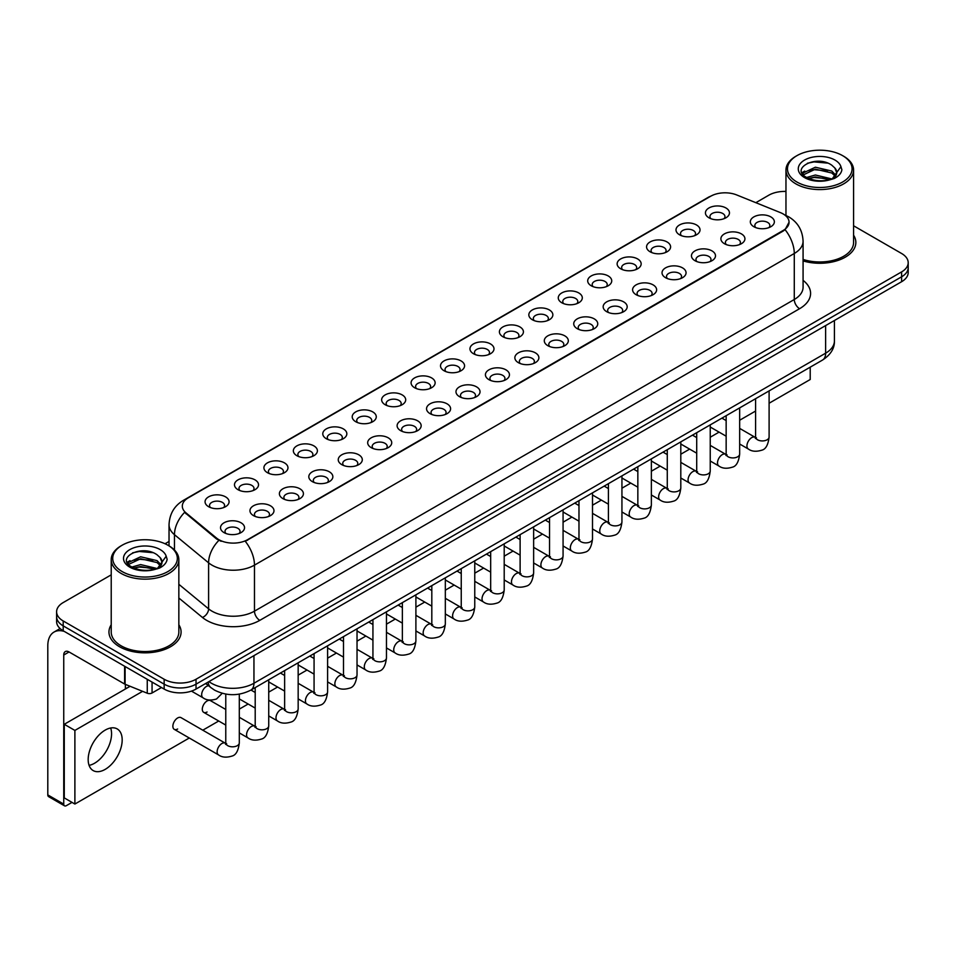 <?xml version="1.0" encoding="UTF-8"?>
<svg xmlns="http://www.w3.org/2000/svg" width="956" height="956" viewBox="0 0 956 956"><rect width="100%" height="100%" fill="white"/><g stroke="black" fill="none" stroke-linecap="round" stroke-linejoin="round"><path stroke-width="1.43" d="M679.513 234.782L679.513 234.782A12.022 6.943 180 0 1 679.513 224.971A12.022 6.943 180 0 1 696.518 224.971A12.022 6.943 180 0 1 696.518 234.782A12.022 6.943 180 0 1 679.513 234.782M694.546 235.702A7.517 4.338 0 0 0 695.526 233.551A7.517 4.338 0 0 0 693.327 230.492A7.517 4.338 0 0 0 685.141 229.548A7.517 4.338 0 0 0 680.505 233.551A7.517 4.338 0 0 0 681.485 235.702M650.08 251.775L650.08 251.775A12.022 6.943 180 0 1 650.08 241.964A12.022 6.943 180 0 1 667.085 241.964A12.022 6.943 180 0 1 667.085 251.775A12.022 6.943 180 0 1 650.08 251.775M665.113 252.695A7.517 4.338 0 0 0 666.093 250.544A7.517 4.338 0 0 0 663.894 247.484A7.517 4.338 0 0 0 655.708 246.54A7.517 4.338 0 0 0 651.072 250.544A7.517 4.338 0 0 0 652.052 252.695M620.647 268.767L620.647 268.767A12.022 6.943 180 0 1 620.647 258.957A12.022 6.943 180 0 1 637.652 258.957A12.022 6.943 180 0 1 637.652 268.767A12.022 6.943 180 0 1 620.647 268.767M635.68 269.688A7.517 4.338 0 0 0 636.66 267.549A7.517 4.338 0 0 0 634.461 264.477A7.517 4.338 0 0 0 626.276 263.533A7.517 4.338 0 0 0 621.639 267.549A7.517 4.338 0 0 0 622.619 269.688M591.214 285.76L591.214 285.76A12.022 6.943 180 0 1 591.214 275.949A12.022 6.943 180 0 1 608.219 275.949A12.022 6.943 180 0 1 608.219 285.76A12.022 6.943 180 0 1 591.214 285.76M606.247 286.68A7.517 4.338 0 0 0 607.227 284.541A7.517 4.338 0 0 0 605.029 281.47A7.517 4.338 0 0 0 596.843 280.526A7.517 4.338 0 0 0 592.194 284.541A7.517 4.338 0 0 0 593.186 286.68M561.781 302.753L561.781 302.753A12.022 6.943 180 0 1 561.781 292.942A12.022 6.943 180 0 1 578.786 292.942A12.022 6.943 180 0 1 578.786 302.753A12.022 6.943 180 0 1 561.781 302.753M576.803 303.673A7.517 4.338 0 0 0 577.794 301.534A7.517 4.338 0 0 0 575.596 298.463A7.517 4.338 0 0 0 567.41 297.519A7.517 4.338 0 0 0 562.761 301.534A7.517 4.338 0 0 0 563.753 303.673M532.349 319.746L532.349 319.746A12.022 6.943 180 0 1 532.349 309.935A12.022 6.943 180 0 1 549.341 309.935A12.022 6.943 180 0 1 549.341 319.746A12.022 6.943 180 0 1 532.349 319.746M547.37 320.666A7.517 4.338 0 0 0 548.362 318.527A7.517 4.338 0 0 0 546.163 315.456A7.517 4.338 0 0 0 537.965 314.512A7.517 4.338 0 0 0 533.329 318.527A7.517 4.338 0 0 0 534.32 320.666M502.916 336.739L502.916 336.739A12.022 6.943 180 0 1 502.916 326.928A12.022 6.943 180 0 1 519.909 326.928A12.022 6.943 180 0 1 519.909 336.739A12.022 6.943 180 0 1 502.916 336.739M517.937 337.659A7.517 4.338 0 0 0 518.929 335.52A7.517 4.338 0 0 0 516.73 332.449A7.517 4.338 0 0 0 508.532 331.505A7.517 4.338 0 0 0 503.896 335.52A7.517 4.338 0 0 0 504.888 337.659M473.483 353.732A12.022 6.943 180 0 1 473.471 353.732A12.022 6.943 180 0 1 473.483 343.921A12.022 6.943 180 0 1 490.476 343.921A12.022 6.943 180 0 1 490.476 353.732A12.022 6.943 180 0 1 473.483 353.732M488.504 354.652A7.517 4.338 0 0 0 489.496 352.513A7.517 4.338 0 0 0 487.285 349.442A7.517 4.338 0 0 0 479.099 348.498A7.517 4.338 0 0 0 474.463 352.513A7.517 4.338 0 0 0 475.455 354.652M444.038 370.737L444.038 370.737A12.022 6.943 180 0 1 444.038 360.914A12.022 6.943 180 0 1 461.043 360.914A12.022 6.943 180 0 1 461.043 370.737A12.022 6.943 180 0 1 444.038 370.737M459.071 371.657A7.517 4.338 0 0 0 460.063 369.506A7.517 4.338 0 0 0 457.852 366.435A7.517 4.338 0 0 0 449.667 365.491A7.517 4.338 0 0 0 445.03 369.506A7.517 4.338 0 0 0 446.01 371.657M414.605 387.73L414.605 387.73A12.022 6.943 180 0 1 414.605 377.907A12.022 6.943 180 0 1 431.61 377.907A12.022 6.943 180 0 1 431.61 387.73A12.022 6.943 180 0 1 414.605 387.73M429.638 388.65A7.517 4.338 0 0 0 430.618 386.499A7.517 4.338 0 0 0 428.419 383.428A7.517 4.338 0 0 0 420.234 382.496A7.517 4.338 0 0 0 415.597 386.499A7.517 4.338 0 0 0 416.577 388.65M385.172 404.723L385.172 404.723A12.022 6.943 180 0 1 385.172 394.9A12.022 6.943 180 0 1 402.177 394.9A12.022 6.943 180 0 1 402.177 404.723A12.022 6.943 180 0 1 385.172 404.723M400.205 405.643A7.517 4.338 0 0 0 401.185 403.492A7.517 4.338 0 0 0 398.987 400.421A7.517 4.338 0 0 0 390.801 399.489A7.517 4.338 0 0 0 386.164 403.492A7.517 4.338 0 0 0 387.144 405.643M355.74 421.716L355.74 421.716A12.022 6.943 180 0 1 355.74 411.893A12.022 6.943 180 0 1 372.744 411.893A12.022 6.943 180 0 1 372.744 421.716A12.022 6.943 180 0 1 355.74 421.716M370.773 422.636A7.517 4.338 0 0 0 371.753 420.485A7.517 4.338 0 0 0 369.554 417.414A7.517 4.338 0 0 0 361.368 416.481A7.517 4.338 0 0 0 356.731 420.485A7.517 4.338 0 0 0 357.711 422.636M326.307 438.708L326.307 438.708A12.022 6.943 180 0 1 326.307 428.885A12.022 6.943 180 0 1 343.312 428.885A12.022 6.943 180 0 1 343.312 438.708A12.022 6.943 180 0 1 326.307 438.708M341.34 439.629A7.517 4.338 0 0 0 342.32 437.478A7.517 4.338 0 0 0 340.121 434.406A7.517 4.338 0 0 0 331.935 433.474A7.517 4.338 0 0 0 327.299 437.478A7.517 4.338 0 0 0 328.278 439.629M296.874 455.701L296.874 455.701A12.022 6.943 180 0 1 296.874 445.878A12.022 6.943 180 0 1 313.879 445.878A12.022 6.943 180 0 1 313.879 455.701A12.022 6.943 180 0 1 296.874 455.701M311.907 456.621A7.517 4.338 0 0 0 312.887 454.47A7.517 4.338 0 0 0 310.688 451.399A7.517 4.338 0 0 0 302.502 450.467A7.517 4.338 0 0 0 297.866 454.47A7.517 4.338 0 0 0 298.846 456.621M267.441 472.694L267.441 472.694A12.022 6.943 180 0 1 267.441 462.871A12.022 6.943 180 0 1 284.446 462.871A12.022 6.943 180 0 1 284.446 472.694A12.022 6.943 180 0 1 267.441 472.694M282.474 473.614A7.517 4.338 0 0 0 283.454 471.463A7.517 4.338 0 0 0 281.255 468.392A7.517 4.338 0 0 0 273.069 467.46A7.517 4.338 0 0 0 268.421 471.463A7.517 4.338 0 0 0 269.413 473.614M238.008 489.687L238.008 489.687A12.022 6.943 180 0 1 238.008 479.864A12.022 6.943 180 0 1 255.001 479.864A12.022 6.943 180 0 1 255.001 489.687A12.022 6.943 180 0 1 238.008 489.687M253.029 490.607A7.517 4.338 0 0 0 254.021 488.456A7.517 4.338 0 0 0 251.822 485.397A7.517 4.338 0 0 0 243.625 484.453A7.517 4.338 0 0 0 238.988 488.456A7.517 4.338 0 0 0 239.98 490.607M208.575 506.68L208.575 506.68A12.022 6.943 180 0 1 208.575 496.869A12.022 6.943 180 0 1 225.568 496.869A12.022 6.943 180 0 1 225.568 506.68A12.022 6.943 180 0 1 208.575 506.68M223.596 507.6A7.517 4.338 0 0 0 224.588 505.449A7.517 4.338 0 0 0 222.389 502.39A7.517 4.338 0 0 0 214.192 501.446A7.517 4.338 0 0 0 209.555 505.449A7.517 4.338 0 0 0 210.547 507.6M708.946 217.789L708.946 217.789A12.022 6.943 180 0 1 708.946 207.978A12.022 6.943 180 0 1 725.951 207.978A12.022 6.943 180 0 1 725.951 217.789A12.022 6.943 180 0 1 708.946 217.789M723.979 218.709A7.517 4.338 0 0 0 724.959 216.558A7.517 4.338 0 0 0 722.76 213.499A7.517 4.338 0 0 0 714.574 212.555A7.517 4.338 0 0 0 709.938 216.558A7.517 4.338 0 0 0 710.917 218.709M724.409 243.708L724.409 243.708A12.022 6.943 180 0 1 724.409 233.897A12.022 6.943 180 0 1 741.414 233.897A12.022 6.943 180 0 1 741.414 243.708A12.022 6.943 180 0 1 724.409 243.708M739.442 244.628A7.517 4.338 0 0 0 740.422 242.477A7.517 4.338 0 0 0 738.223 239.418A7.517 4.338 0 0 0 730.037 238.474A7.517 4.338 0 0 0 725.401 242.477A7.517 4.338 0 0 0 726.381 244.628M694.976 260.701L694.976 260.701A12.022 6.943 180 0 1 694.976 250.89A12.022 6.943 180 0 1 711.981 250.89A12.022 6.943 180 0 1 711.981 260.701A12.022 6.943 180 0 1 694.976 260.701M710.009 261.621A7.517 4.338 0 0 0 710.989 259.47A7.517 4.338 0 0 0 708.79 256.411A7.517 4.338 0 0 0 700.605 255.467A7.517 4.338 0 0 0 695.968 259.47A7.517 4.338 0 0 0 696.948 261.621M665.543 277.694L665.543 277.694A12.022 6.943 180 0 1 665.543 267.883A12.022 6.943 180 0 1 682.548 267.883A12.022 6.943 180 0 1 682.548 277.694A12.022 6.943 180 0 1 665.543 277.694M680.576 278.614A7.517 4.338 0 0 0 681.556 276.463A7.517 4.338 0 0 0 679.358 273.404A7.517 4.338 0 0 0 671.172 272.46A7.517 4.338 0 0 0 666.523 276.463A7.517 4.338 0 0 0 667.515 278.614M636.11 294.687L636.11 294.687A12.022 6.943 180 0 1 636.11 284.876A12.022 6.943 180 0 1 653.103 284.876A12.022 6.943 180 0 1 653.115 294.687A12.022 6.943 180 0 1 636.11 294.687M651.132 295.607A7.517 4.338 0 0 0 652.123 293.468A7.517 4.338 0 0 0 649.925 290.397A7.517 4.338 0 0 0 641.739 289.453A7.517 4.338 0 0 0 637.09 293.468A7.517 4.338 0 0 0 638.082 295.607M606.678 311.68L606.678 311.68A12.022 6.943 180 0 1 606.678 301.869A12.022 6.943 180 0 1 623.671 301.869A12.022 6.943 180 0 1 623.671 311.68A12.022 6.943 180 0 1 606.678 311.68M621.699 312.6A7.517 4.338 0 0 0 622.691 310.461A7.517 4.338 0 0 0 620.492 307.39A7.517 4.338 0 0 0 612.294 306.446A7.517 4.338 0 0 0 607.658 310.461A7.517 4.338 0 0 0 608.649 312.6M577.245 328.673L577.245 328.673A12.022 6.943 180 0 1 577.245 318.862A12.022 6.943 180 0 1 594.238 318.862A12.022 6.943 180 0 1 594.238 328.673A12.022 6.943 180 0 1 577.245 328.673M592.266 329.593A7.517 4.338 0 0 0 593.258 327.454A7.517 4.338 0 0 0 591.059 324.383A7.517 4.338 0 0 0 582.861 323.439A7.517 4.338 0 0 0 578.225 327.454A7.517 4.338 0 0 0 579.216 329.593M547.8 345.666L547.8 345.666A12.022 6.943 180 0 1 547.8 335.855A12.022 6.943 180 0 1 564.805 335.855A12.022 6.943 180 0 1 564.805 345.666A12.022 6.943 180 0 1 547.8 345.666M562.833 346.586A7.517 4.338 0 0 0 563.825 344.447A7.517 4.338 0 0 0 561.614 341.376A7.517 4.338 0 0 0 553.428 340.432A7.517 4.338 0 0 0 548.792 344.447A7.517 4.338 0 0 0 549.784 346.586M518.367 362.659L518.367 362.659A12.022 6.943 180 0 1 518.367 352.848A12.022 6.943 180 0 1 535.372 352.848A12.022 6.943 180 0 1 535.372 362.659A12.022 6.943 180 0 1 518.367 362.659M533.4 363.579A7.517 4.338 0 0 0 534.392 361.44A7.517 4.338 0 0 0 532.181 358.369A7.517 4.338 0 0 0 523.996 357.425A7.517 4.338 0 0 0 519.359 361.44A7.517 4.338 0 0 0 520.339 363.579M488.934 379.651L488.934 379.651A12.022 6.943 180 0 1 488.934 369.841A12.022 6.943 180 0 1 505.939 369.841A12.022 6.943 180 0 1 505.939 379.651A12.022 6.943 180 0 1 488.934 379.651M503.967 380.572A7.517 4.338 0 0 0 504.947 378.433A7.517 4.338 0 0 0 502.748 375.361A7.517 4.338 0 0 0 494.563 374.417A7.517 4.338 0 0 0 489.926 378.433A7.517 4.338 0 0 0 490.906 380.572M459.501 396.656L459.501 396.656A12.022 6.943 180 0 1 459.501 386.833A12.022 6.943 180 0 1 476.506 386.833A12.022 6.943 180 0 1 476.506 396.656A12.022 6.943 180 0 1 459.501 396.656M474.535 397.577A7.517 4.338 0 0 0 475.514 395.425A7.517 4.338 0 0 0 473.316 392.354A7.517 4.338 0 0 0 465.13 391.41A7.517 4.338 0 0 0 460.493 395.425A7.517 4.338 0 0 0 461.473 397.577M430.069 413.649L430.069 413.649A12.022 6.943 180 0 1 430.069 403.826A12.022 6.943 180 0 1 447.073 403.826A12.022 6.943 180 0 1 447.073 413.649A12.022 6.943 180 0 1 430.069 413.649M445.102 414.569A7.517 4.338 0 0 0 446.082 412.418A7.517 4.338 0 0 0 443.883 409.347A7.517 4.338 0 0 0 435.697 408.415A7.517 4.338 0 0 0 431.06 412.418A7.517 4.338 0 0 0 432.04 414.569M400.636 430.642L400.636 430.642A12.022 6.943 180 0 1 400.636 420.819A12.022 6.943 180 0 1 417.641 420.819A12.022 6.943 180 0 1 417.641 430.642A12.022 6.943 180 0 1 400.636 430.642M415.669 431.562A7.517 4.338 0 0 0 416.649 429.411A7.517 4.338 0 0 0 414.45 426.34A7.517 4.338 0 0 0 406.264 425.408A7.517 4.338 0 0 0 401.628 429.411A7.517 4.338 0 0 0 402.607 431.562M371.203 447.635L371.203 447.635A12.022 6.943 180 0 1 371.203 437.812A12.022 6.943 180 0 1 388.208 437.812A12.022 6.943 180 0 1 388.208 447.635A12.022 6.943 180 0 1 371.203 447.635M386.236 448.555A7.517 4.338 0 0 0 387.216 446.404A7.517 4.338 0 0 0 385.017 443.333A7.517 4.338 0 0 0 376.831 442.401A7.517 4.338 0 0 0 372.195 446.404A7.517 4.338 0 0 0 373.175 448.555M341.77 464.628L341.77 464.628A12.022 6.943 180 0 1 341.77 454.805A12.022 6.943 180 0 1 358.775 454.805A12.022 6.943 180 0 1 358.775 464.628A12.022 6.943 180 0 1 341.77 464.628M356.803 465.548A7.517 4.338 0 0 0 357.783 463.397A7.517 4.338 0 0 0 355.584 460.326A7.517 4.338 0 0 0 347.398 459.394A7.517 4.338 0 0 0 342.75 463.397A7.517 4.338 0 0 0 343.742 465.548M312.337 481.621L312.337 481.621A12.022 6.943 180 0 1 312.337 471.798A12.022 6.943 180 0 1 329.33 471.798A12.022 6.943 180 0 1 329.33 481.621A12.022 6.943 180 0 1 312.337 481.621M327.358 482.541A7.517 4.338 0 0 0 328.35 480.39A7.517 4.338 0 0 0 326.151 477.319A7.517 4.338 0 0 0 317.954 476.387A7.517 4.338 0 0 0 313.317 480.39A7.517 4.338 0 0 0 314.309 482.541M282.904 498.614L282.904 498.614A12.022 6.943 180 0 1 282.904 488.791A12.022 6.943 180 0 1 299.897 488.791A12.022 6.943 180 0 1 299.897 498.614A12.022 6.943 180 0 1 282.904 498.614M297.925 499.534A7.517 4.338 0 0 0 298.917 497.383A7.517 4.338 0 0 0 296.719 494.312A7.517 4.338 0 0 0 288.521 493.38A7.517 4.338 0 0 0 283.884 497.383A7.517 4.338 0 0 0 284.876 499.534M253.471 515.607L253.471 515.607A12.022 6.943 180 0 1 253.471 505.796A12.022 6.943 180 0 1 270.464 505.796A12.022 6.943 180 0 1 270.464 515.607A12.022 6.943 180 0 1 253.471 515.607M268.493 516.527A7.517 4.338 0 0 0 269.484 514.376A7.517 4.338 0 0 0 267.286 511.317A7.517 4.338 0 0 0 259.088 510.373A7.517 4.338 0 0 0 254.451 514.376A7.517 4.338 0 0 0 255.443 516.527M224.027 532.6L224.027 532.6A12.022 6.943 180 0 1 224.027 522.789A12.022 6.943 180 0 1 241.031 522.789A12.022 6.943 180 0 1 241.031 532.6A12.022 6.943 180 0 1 224.027 532.6M239.06 533.52A7.517 4.338 0 0 0 240.052 531.369A7.517 4.338 0 0 0 237.841 528.31A7.517 4.338 0 0 0 229.655 527.365A7.517 4.338 0 0 0 225.019 531.369A7.517 4.338 0 0 0 225.998 533.52M753.842 226.715L753.842 226.715A12.022 6.943 180 0 1 753.842 216.904A12.022 6.943 180 0 1 770.847 216.904A12.022 6.943 180 0 1 770.847 226.715A12.022 6.943 180 0 1 753.842 226.715M768.875 227.636A7.517 4.338 0 0 0 769.855 225.485A7.517 4.338 0 0 0 767.656 222.425A7.517 4.338 0 0 0 759.47 221.481A7.517 4.338 0 0 0 754.834 225.485A7.517 4.338 0 0 0 755.814 227.636M780.407 212.614A20.291 11.711 180 0 1 783.119 213.929A20.291 11.711 180 0 1 789.058 222.21A20.291 11.711 180 0 1 783.119 230.492L247.568 539.686A20.291 11.711 180 0 1 216.606 538.12L185.978 512.858A20.291 11.711 180 0 1 182.309 506.142A20.291 11.711 180 0 1 188.248 497.861L710.678 196.243A20.291 11.711 180 0 1 736.658 194.928L780.407 212.614M111.219 624.77A36.065 20.817 0 0 0 108.96 632.012A36.065 20.817 0 0 0 119.524 646.734A36.065 20.817 0 0 0 158.827 651.251A36.065 20.817 0 0 0 181.09 632.012A36.065 20.817 0 0 0 178.844 624.77A36.065 20.817 0 0 1 181.09 632.012A36.065 20.817 0 0 1 158.827 651.251A36.065 20.817 0 0 1 119.524 646.734A36.065 20.817 0 0 1 108.96 632.012A36.065 20.817 0 0 1 111.219 624.77M789.058 222.21L785.079 229.667L783.119 231.089L245.286 541.311A26.302 15.188 60 0 1 254.475 565.139A30.054 17.351 180 0 1 211.969 565.139A30.054 17.351 180 0 1 208.599 562.833L174.47 534.679A30.054 17.351 180 0 1 169.033 524.725L169.033 545.876M111.219 574.855L63.204 602.567A22.538 13.014 0 0 0 56.607 611.768L56.607 621.591A22.538 13.014 0 0 0 63.204 630.793L164.157 689.073L164.157 684.161A22.538 13.014 0 0 0 196.028 684.161L901.604 276.81A22.538 13.014 0 0 0 908.2 267.608A22.538 13.014 0 0 1 901.604 276.81L196.028 684.161A22.538 13.014 0 0 1 164.157 684.161L63.204 625.881L164.157 684.161L164.157 679.25A22.538 13.014 0 0 0 196.028 679.25L901.604 271.898A22.538 13.014 0 0 0 908.2 262.697A22.538 13.014 0 0 0 901.604 253.495L853.588 225.783M56.607 616.68A22.538 13.014 0 0 0 63.204 625.881A22.538 13.014 0 0 1 56.607 616.68M221.159 541.311L216.606 539.005L184.604 512.368A26.302 17.59 129.5 0 0 174.47 534.679L174.47 550.023M803.076 260.904A36.065 20.817 0 0 0 855.847 242.454A36.065 20.817 0 0 0 853.588 235.212A36.065 20.817 0 0 1 855.847 242.454A36.065 20.817 0 0 1 803.076 260.904M785.963 191.427A22.538 13.014 0 0 0 768.767 195.215L755.838 202.684M169.033 541.466L165.065 543.761M56.607 611.768A22.538 13.014 0 0 0 63.204 620.97L164.157 679.25M164.157 689.073A22.538 13.014 0 0 0 196.028 689.073L901.604 281.721A22.538 13.014 0 0 0 908.2 272.508L908.2 262.697M94.548 763.247A24.043 13.886 120 0 0 110.657 727.994A24.043 13.886 120 0 1 94.548 763.247A24.043 13.886 120 0 1 89.087 765.362A24.043 13.886 120 0 0 94.548 763.247M152.064 682.094L152.064 692.981L161.492 687.531M64.327 631.438A30.054 17.351 -120 0 0 54.026 632.059A30.054 17.351 -120 0 0 47.8 645.814L47.8 794.902L63.741 804.104L63.741 655.027A7.517 4.338 60 0 1 65.295 651.586A7.517 4.338 60 0 1 69.047 651.956L124.603 684.03L124.603 666.236M63.741 804.104A3.752 2.175 120 0 0 64.518 805.824L48.577 796.623A3.752 2.175 -60 0 1 47.8 794.902M64.518 805.824A3.752 2.175 120 0 0 66.394 805.633L72.023 802.383M125.367 689.013L125.367 684.377M152.064 692.981A3.752 2.175 180 0 1 147.26 693.22L125.105 684.269A3.752 2.175 180 0 1 124.603 684.03M803.076 259.423A33.807 19.526 0 0 0 853.588 242.454L853.588 170.06A33.807 19.526 0 0 0 843.682 156.258L842.618 155.649A32.313 18.654 0 0 0 796.934 155.649A32.313 18.654 0 0 0 796.934 182.022A32.313 18.654 0 0 0 842.618 182.022A32.313 18.654 0 0 0 842.618 155.649L843.682 156.258M796.934 155.649L795.87 156.258A33.807 19.526 0 0 0 785.963 170.06A33.807 19.526 0 0 0 795.87 183.863A33.807 19.526 0 0 0 832.712 188.093A33.807 19.526 0 0 0 853.588 170.06M836.512 173.681L836.763 172.51A16.981 9.811 0 0 0 834.839 167.981L831.804 165.209C816.149 154.131 790.062 168.591 806.159 177.183C812.743 180.744 820.511 181.652 829.473 179.907L834.241 178.521C838.83 176.167 841.376 173.227 841.878 169.702L840.933 166.655L832.365 178.688M806.661 177.469L815.384 175.008L831.971 178.963M827.585 178.653L814.046 177.481L808.668 178.461L815.384 176.956L830.083 179.776M802.861 174.327L803.375 172.857L815.384 167.216L831.792 171.052L835.735 175.163M803.327 174.888L815.384 169.164L831.792 173L835.078 176.083M834.839 167.981L836.751 172.749M836.763 173.132L834.875 178.186M801.881 172.689L804.761 171.076M807.39 163.249L814.046 161.899L827.753 163.118M802.251 173.418L803.458 172.701M808.645 170.67L814.046 169.69L827.585 170.861M122.177 545.207L121.113 545.816A33.807 19.526 0 0 0 111.219 559.619L111.219 632.012A33.807 19.526 0 0 0 121.125 645.814A33.807 19.526 0 0 0 157.967 650.056A33.807 19.526 0 0 0 178.844 632.012L178.844 559.619A33.807 19.526 0 0 0 168.937 545.816L167.874 545.207A32.313 18.654 0 0 0 122.177 545.207A32.313 18.654 0 0 0 122.177 571.58A32.313 18.654 0 0 0 167.874 571.58A32.313 18.654 0 0 0 167.874 545.207L168.937 545.816M111.219 559.619A33.807 19.526 0 0 0 121.125 573.421A33.807 19.526 0 0 0 157.967 577.663A33.807 19.526 0 0 0 178.844 559.619M161.767 563.239L162.018 562.08A16.981 9.811 0 0 0 160.094 557.551L157.059 554.779C141.392 543.701 115.306 558.161 131.414 566.741C137.987 570.302 145.754 571.222 154.717 569.477L159.497 568.079C164.074 565.725 166.619 562.785 167.133 559.26L166.189 556.225L157.609 568.246M131.916 567.039L140.628 564.578L157.214 568.533M152.829 568.211L139.289 567.051L133.912 568.019L140.628 566.526L155.326 569.334M128.104 563.885L128.618 562.415L140.628 556.786L157.035 560.622L160.99 564.721M128.582 564.446L140.628 558.734L157.035 562.57L160.333 565.653M160.094 557.551L162.006 562.307M162.006 562.558L160.13 567.756M127.136 562.248L130.016 560.634M132.633 552.819L139.289 551.469L153.008 552.676M127.495 562.976L128.713 562.259M133.9 560.24L139.289 559.26L152.829 560.419M239.299 694.14L239.299 742.908C238.367 750.759 235.941 755.144 231.997 756.065C226.417 757.797 221.923 757.403 218.53 754.893A6.764 3.908 -60 0 1 217.49 749.48A6.764 3.908 -60 0 1 221.911 743.517A6.764 3.908 -60 0 1 222.21 743.362A6.764 3.908 -60 0 1 225.293 743.182L181.031 717.633A6.764 3.908 120 0 0 177.649 717.968A6.764 3.908 120 0 0 173.227 723.931A6.764 3.908 120 0 0 174.267 729.344A6.764 3.908 120 0 0 177.649 729.01M225.771 709.472L210.463 700.64A6.764 3.908 120 0 0 207.082 700.975A6.764 3.908 120 0 0 202.66 706.938A6.764 3.908 120 0 0 203.7 712.351A6.764 3.908 120 0 0 207.082 712.017M105.184 769.377A24.043 13.886 120 0 0 120.886 748.19A24.043 13.886 120 0 0 117.206 728.926A24.043 13.886 120 0 0 105.184 730.109A24.043 13.886 120 0 0 89.47 751.297A24.043 13.886 120 0 0 93.162 770.572A24.043 13.886 120 0 0 105.184 769.377M769.102 403.241L810.21 379.508L810.21 367.164M142.587 691.343L74.891 730.42L74.891 804.044L189.276 738.008M202.791 730.193L218.709 721.015M239.299 709.125L248.142 704.022M268.732 692.132L277.575 687.029M298.164 675.139L307.007 670.037M327.597 658.146L336.44 653.044M357.03 641.153L365.873 636.051M386.463 624.16L395.306 619.046M415.896 607.168L424.739 602.053M445.329 590.175L454.172 585.06M474.762 573.182L483.605 568.067M504.206 556.177L513.049 551.074M533.639 539.184L542.482 534.081M563.072 522.191L571.915 517.088M592.505 505.198L601.348 500.096M621.938 488.205L630.781 483.103M651.371 471.212L660.214 466.11M680.803 454.22L689.646 449.117M710.236 437.227L719.079 432.124M739.669 420.234L755.587 411.044M130.088 686.288L64.267 724.29L64.267 797.902L74.891 804.044M74.891 730.42L64.267 724.29M247.568 539.686L247.568 540.283M216.606 538.12L216.606 539.005M185.978 512.858L185.978 513.754M783.119 230.492L783.119 231.089M803.076 280.359A37.571 21.689 180 0 1 799.586 308.704L259.793 620.36A7.517 4.338 60 0 1 254.475 611.159L794.281 299.503A30.054 17.351 0 0 0 803.076 287.242L803.076 241.223A30.054 17.351 180 0 1 794.281 253.495A26.302 15.188 -120 0 0 785.079 229.667M259.793 620.36A37.571 21.689 180 0 1 206.663 620.36A37.571 21.689 180 0 1 202.445 617.468L178.844 598.002M218.852 540.403A26.302 17.59 129.5 0 0 208.599 562.833L208.599 608.841A30.054 17.351 0 0 0 211.969 611.159A30.054 17.351 0 0 0 254.475 611.159L254.475 565.139L794.281 253.495L794.281 299.503A7.517 4.338 60 0 0 799.586 308.704M803.076 241.223C802.574 230.42 797.818 222.318 788.831 216.916L785.031 215.064A26.302 12.32 112 0 0 784.685 214.933M186.014 499.402A26.302 15.188 -120 0 0 183.289 500.418C174.291 505.82 169.547 513.922 169.033 524.725M183.289 500.418L708.468 197.211A26.302 15.188 60 0 1 710.463 196.362M196.028 679.25L196.028 689.073M901.604 271.898L901.604 281.721M63.204 620.97L63.204 630.793M178.844 584.295L208.599 608.841A7.517 5.031 -50.5 0 1 202.445 617.468M208.946 681.616A30.054 17.351 0 0 0 211.443 683.241A30.054 17.351 0 0 0 253.949 683.241L825.625 353.182A30.054 17.351 0 0 0 834.421 340.922C834.648 348.378 830.668 354.76 822.507 360.065L250.831 690.124A15.033 8.676 60 0 0 253.949 683.241L253.949 655.637M825.625 325.578L825.625 353.182A15.033 8.676 60 0 1 822.507 360.065M208.133 682.082A15.033 10.05 129.5 0 0 210.822 687.543L205.815 683.421M769.102 390.896L769.102 437.023A6.764 3.908 180 0 1 766.82 439.951A6.764 3.908 180 0 1 757.558 439.784A6.764 3.908 180 0 1 755.587 437.023L755.36 438.481L755.969 437.979M769.102 437.023C768.182 444.875 765.744 449.26 761.812 450.18C756.22 451.913 751.739 451.519 748.333 449.009A6.764 3.908 -60 0 1 747.305 443.596A6.764 3.908 -60 0 1 751.715 437.633A6.764 3.908 -60 0 1 752.014 437.478A6.764 3.908 -60 0 1 755.097 437.298L756.471 437.848M739.669 407.889L739.669 454.016A6.764 3.908 180 0 1 737.387 456.944A6.764 3.908 180 0 1 728.125 456.777A6.764 3.908 180 0 1 726.154 454.016L725.927 455.474L726.536 454.972M739.669 454.016C738.749 461.868 736.311 466.253 732.38 467.173C726.787 468.906 722.306 468.512 718.9 466.002A6.764 3.908 -60 0 1 717.872 460.589A6.764 3.908 -60 0 1 722.282 454.626A6.764 3.908 -60 0 1 722.581 454.47A6.764 3.908 -60 0 1 725.664 454.291L727.038 454.841M710.236 424.882L710.236 471.009A6.764 3.908 180 0 1 707.954 473.937A6.764 3.908 180 0 1 698.693 473.77A6.764 3.908 180 0 1 696.709 471.009L696.494 472.467L697.103 471.965M710.236 471.009C709.316 478.86 706.878 483.246 702.947 484.166C697.354 485.899 692.861 485.505 689.467 482.995A6.764 3.908 -60 0 1 688.428 477.582A6.764 3.908 -60 0 1 692.849 471.619A6.764 3.908 -60 0 1 693.148 471.463A6.764 3.908 -60 0 1 696.231 471.284L697.605 471.834M680.803 441.875L680.803 488.002A6.764 3.908 180 0 1 678.509 490.93A6.764 3.908 180 0 1 669.26 490.763A6.764 3.908 180 0 1 667.276 488.002L667.061 489.46L667.67 488.958M680.803 488.002C679.883 495.853 677.446 500.239 673.514 501.159C667.921 502.892 663.428 502.498 660.034 499.988A6.764 3.908 -60 0 1 658.995 494.575A6.764 3.908 -60 0 1 663.416 488.612A6.764 3.908 -60 0 1 663.715 488.456A6.764 3.908 -60 0 1 666.798 488.277L668.172 488.827M651.371 458.868L651.371 504.995A6.764 3.908 180 0 1 649.076 507.923A6.764 3.908 180 0 1 639.827 507.755A6.764 3.908 180 0 1 637.843 504.995L637.628 506.453L638.238 505.951M651.371 504.995C650.438 512.846 648.013 517.232 644.081 518.152C638.488 519.885 633.995 519.49 630.602 516.981A6.764 3.908 -60 0 1 629.562 511.568A6.764 3.908 -60 0 1 633.983 505.605A6.764 3.908 -60 0 1 634.282 505.449A6.764 3.908 -60 0 1 637.365 505.27L638.739 505.82M63.741 655.027L69.047 651.956M125.105 666.523L125.105 684.269M147.26 693.22L147.26 679.31M840.933 166.655A21.498 12.404 0 0 0 834.97 160.058A21.498 12.404 0 0 0 804.582 160.058A21.498 12.404 0 0 0 804.582 177.613A21.498 12.404 0 0 0 829.473 179.907M832.15 179.226A16.981 9.811 0 0 0 836.739 173.072M166.189 556.225A21.498 12.404 0 0 0 160.226 549.616A21.498 12.404 0 0 0 129.825 549.616A21.498 12.404 0 0 0 129.825 567.171A21.498 12.404 0 0 0 154.717 569.477M157.405 568.796A16.981 9.811 0 0 0 161.982 562.63M621.938 475.861L621.938 521.988A6.764 3.908 180 0 1 619.643 524.916A6.764 3.908 180 0 1 610.394 524.748A6.764 3.908 180 0 1 608.41 521.988L608.195 523.446L608.805 522.944M621.938 521.988C621.006 529.839 618.58 534.225 614.636 535.145C609.056 536.878 604.562 536.483 601.169 533.986A6.764 3.908 -60 0 1 600.129 528.56A6.764 3.908 -60 0 1 604.551 522.597A6.764 3.908 -60 0 1 604.849 522.442A6.764 3.908 -60 0 1 607.932 522.263L609.307 522.812M592.505 492.854L592.505 538.981A6.764 3.908 180 0 1 590.211 541.909A6.764 3.908 180 0 1 580.961 541.741A6.764 3.908 180 0 1 578.978 538.981L578.762 540.439L579.36 539.937M592.505 538.981C591.573 546.832 589.147 551.218 585.203 552.138C579.623 553.871 575.13 553.476 571.736 550.979A6.764 3.908 -60 0 1 570.696 545.553A6.764 3.908 -60 0 1 575.118 539.59A6.764 3.908 -60 0 1 575.416 539.435A6.764 3.908 -60 0 1 578.5 539.256L579.874 539.805M563.072 509.859L563.072 555.974A6.764 3.908 180 0 1 560.778 558.902A6.764 3.908 180 0 1 551.528 558.734A6.764 3.908 180 0 1 549.545 555.974L549.33 557.432L549.927 556.942M563.072 555.974C562.14 563.825 559.714 568.211 555.771 569.131C550.19 570.863 545.697 570.469 542.303 567.972A6.764 3.908 -60 0 1 541.263 562.546A6.764 3.908 -60 0 1 545.685 556.595A6.764 3.908 -60 0 1 545.984 556.428A6.764 3.908 -60 0 1 549.067 556.261L550.429 556.798M533.639 526.852L533.639 572.967A6.764 3.908 180 0 1 531.345 575.894A6.764 3.908 180 0 1 522.096 575.727A6.764 3.908 180 0 1 520.112 572.967L519.897 574.425L520.494 573.935M533.639 572.967C532.707 580.818 530.281 585.203 526.338 586.124C520.757 587.856 516.264 587.462 512.87 584.964A6.764 3.908 -60 0 1 511.83 579.539A6.764 3.908 -60 0 1 516.252 573.588A6.764 3.908 -60 0 1 516.551 573.421A6.764 3.908 -60 0 1 519.622 573.253L520.996 573.791M504.206 543.845L504.206 589.96A6.764 3.908 180 0 1 501.912 592.887A6.764 3.908 180 0 1 492.663 592.72A6.764 3.908 180 0 1 490.679 589.96L490.464 591.429L491.061 590.928M504.206 589.96C503.274 597.811 500.836 602.196 496.905 603.116C491.324 604.849 486.831 604.467 483.437 601.957A6.764 3.908 -60 0 1 482.398 596.532A6.764 3.908 -60 0 1 486.807 590.581A6.764 3.908 -60 0 1 487.118 590.414A6.764 3.908 -60 0 1 490.189 590.246L491.563 590.784M474.762 560.837L474.762 606.952A6.764 3.908 180 0 1 472.479 609.88A6.764 3.908 180 0 1 463.218 609.713A6.764 3.908 180 0 1 461.246 606.952L461.031 608.422L461.629 607.92M474.762 606.952C473.841 614.804 471.404 619.201 467.472 620.109C461.891 621.842 457.398 621.46 453.992 618.95A6.764 3.908 -60 0 1 452.965 613.525A6.764 3.908 -60 0 1 457.374 607.574A6.764 3.908 -60 0 1 457.673 607.407A6.764 3.908 -60 0 1 460.756 607.239L462.13 607.777M445.329 577.83L445.329 623.945A6.764 3.908 180 0 1 443.046 626.873A6.764 3.908 180 0 1 433.785 626.706A6.764 3.908 180 0 1 431.813 623.945L431.586 625.415L432.196 624.913M445.329 623.945C444.409 631.808 441.971 636.194 438.039 637.114C432.447 638.835 427.965 638.453 424.56 635.943A6.764 3.908 -60 0 1 423.532 630.518A6.764 3.908 -60 0 1 427.941 624.567A6.764 3.908 -60 0 1 428.24 624.399A6.764 3.908 -60 0 1 431.323 624.232L432.698 624.77M415.896 594.823L415.896 640.938A6.764 3.908 180 0 1 413.613 643.878A6.764 3.908 180 0 1 404.352 643.699A6.764 3.908 180 0 1 402.368 640.938L402.153 642.408L402.763 641.906M415.896 640.938C414.976 648.801 412.538 653.187 408.606 654.107C403.014 655.828 398.533 655.446 395.127 652.936A6.764 3.908 -60 0 1 394.087 647.511A6.764 3.908 -60 0 1 398.509 641.56A6.764 3.908 -60 0 1 398.807 641.392A6.764 3.908 -60 0 1 401.89 641.225L403.265 641.763M386.463 611.816L386.463 657.943A6.764 3.908 180 0 1 384.181 660.871A6.764 3.908 180 0 1 374.919 660.704A6.764 3.908 180 0 1 372.936 657.943L372.721 659.401L373.33 658.899M386.463 657.943C385.543 665.794 383.105 670.18 379.174 671.1C373.581 672.821 369.088 672.438 365.694 669.929A6.764 3.908 -60 0 1 364.654 664.516A6.764 3.908 -60 0 1 369.076 658.553A6.764 3.908 -60 0 1 369.375 658.385A6.764 3.908 -60 0 1 372.458 658.218L373.832 658.756M357.03 628.809L357.03 674.936A6.764 3.908 180 0 1 354.736 677.864A6.764 3.908 180 0 1 345.486 677.696A6.764 3.908 180 0 1 343.503 674.936L343.288 676.394L343.897 675.892M357.03 674.936C356.098 682.787 353.672 687.173 349.741 688.093C344.148 689.814 339.655 689.431 336.261 686.922A6.764 3.908 -60 0 1 335.221 681.509A6.764 3.908 -60 0 1 339.643 675.545A6.764 3.908 -60 0 1 339.942 675.378A6.764 3.908 -60 0 1 343.025 675.211L344.399 675.749M327.597 645.802L327.597 691.929A6.764 3.908 180 0 1 325.303 694.857A6.764 3.908 180 0 1 316.054 694.689A6.764 3.908 180 0 1 314.07 691.929L313.855 693.387L314.464 692.885M327.597 691.929C326.665 699.78 324.239 704.166 320.296 705.086C314.715 706.807 310.222 706.424 306.828 703.915A6.764 3.908 -60 0 1 305.789 698.501A6.764 3.908 -60 0 1 310.21 692.538A6.764 3.908 -60 0 1 310.509 692.371A6.764 3.908 -60 0 1 313.592 692.204L314.966 692.742M298.164 662.795L298.164 708.922A6.764 3.908 180 0 1 295.87 711.85A6.764 3.908 180 0 1 286.621 711.682A6.764 3.908 180 0 1 284.637 708.922L284.422 710.38L285.031 709.878M298.164 708.922C297.232 716.773 294.807 721.159 290.863 722.079C285.282 723.8 280.789 723.417 277.395 720.908A6.764 3.908 -60 0 1 276.356 715.494A6.764 3.908 -60 0 1 280.777 709.531A6.764 3.908 -60 0 1 281.076 709.364A6.764 3.908 -60 0 1 284.159 709.197L285.533 709.734M268.732 679.788L268.732 725.915A6.764 3.908 180 0 1 266.437 728.842A6.764 3.908 180 0 1 257.188 728.675A6.764 3.908 180 0 1 255.204 725.915L254.989 727.373L255.587 726.871M268.732 725.915C267.8 733.766 265.374 738.152 261.43 739.072C255.85 740.804 251.356 740.41 247.963 737.901A6.764 3.908 -60 0 1 246.923 732.487A6.764 3.908 -60 0 1 251.344 726.524A6.764 3.908 -60 0 1 251.643 726.357A6.764 3.908 -60 0 1 254.726 726.19L256.1 726.727M239.299 742.908A6.764 3.908 180 0 1 237.004 745.835A6.764 3.908 180 0 1 227.755 745.668A6.764 3.908 180 0 1 225.771 742.908L225.556 744.365L226.154 743.864M191.451 691.104L203.066 697.808A6.764 3.908 -60 0 1 202.027 692.395A6.764 3.908 -60 0 1 206.448 686.432A6.764 3.908 -60 0 1 206.747 686.277A6.764 3.908 -60 0 1 208.683 685.787M708.468 197.211L713.296 194.964M250.831 690.124C238.737 696.195 226.644 696.195 214.55 690.124L210.822 687.543M834.421 340.922L834.421 320.499M748.333 449.009L739.669 444.014M726.154 436.199L710.236 427.021M755.587 398.712L755.587 437.023M755.097 437.298L739.669 428.396M726.154 420.58L721.923 418.142M718.9 466.002L710.236 461.007M696.709 453.192L680.803 444.014M726.154 415.705L726.154 454.016M725.664 454.291L710.236 445.388M696.709 437.573L692.479 435.135M689.467 482.995L680.803 478M667.276 470.185L651.371 461.007M696.709 432.698L696.709 471.009M696.231 471.284L680.803 462.381M667.276 454.566L663.046 452.128M660.034 499.988L651.371 494.993M637.843 487.178L621.938 478M667.276 449.69L667.276 488.002M666.798 488.277L651.371 479.374M637.843 471.571L633.613 469.121M630.602 516.981L621.938 511.986M608.41 504.171L592.505 494.993M637.843 466.683L637.843 504.995M637.365 505.27L621.938 496.367M608.41 488.564L604.18 486.114M54.026 632.059L60.108 628.546M785.963 215.459L785.963 170.06M601.169 533.986L592.505 528.979M578.978 521.175L563.072 511.986M608.41 483.676L608.41 521.988M607.932 522.263L592.505 513.36M578.978 505.557L574.747 503.107M571.736 550.979L563.072 545.972M549.545 538.168L533.639 528.979M578.978 500.669L578.978 538.981M578.5 539.256L563.072 530.353M549.545 522.55L545.314 520.1M542.303 567.972L533.639 562.965M520.112 555.161L504.206 545.972M549.545 517.662L549.545 555.974M549.067 556.261L533.639 547.346M520.112 539.543L515.881 537.093M512.87 584.964L504.206 579.957M490.679 572.154L474.762 562.965M520.112 534.655L520.112 572.967M519.622 573.253L504.206 564.339M490.679 556.535L486.449 554.086M483.437 601.957L474.762 596.95M461.246 589.147L445.329 579.957M490.679 551.648L490.679 589.96M490.189 590.246L474.762 581.332M461.246 573.528L457.016 571.079M453.992 618.95L445.329 613.943M431.813 606.14L415.896 596.95M461.246 568.641L461.246 606.952M460.756 607.239L445.329 598.325M431.813 590.521L427.583 588.083M424.56 635.943L415.896 630.936M402.368 623.133L386.463 613.943M431.813 585.634L431.813 623.945M431.323 624.232L415.896 615.317M402.368 607.514L398.138 605.076M395.127 652.936L386.463 647.929M372.936 640.126L357.03 630.936M402.368 602.627L402.368 640.938M401.89 641.225L386.463 632.31M372.936 624.507L368.705 622.069M365.694 669.929L357.03 664.922M343.503 657.119L327.597 647.929M372.936 619.619L372.936 657.943M372.458 658.218L357.03 649.315M343.503 641.5L339.272 639.062M336.261 686.922L327.597 681.915M314.07 674.111L298.164 664.922M343.503 636.612L343.503 674.936M343.025 675.211L327.597 666.308M314.07 658.493L309.84 656.055M306.828 703.915L298.164 698.908M284.637 691.104L268.732 681.915M314.07 653.605L314.07 691.929M313.592 692.204L298.164 683.301M284.637 675.486L280.407 673.048M277.395 720.908L268.732 715.913M255.204 708.097L239.299 698.908M284.637 670.598L284.637 708.922M284.159 709.197L268.732 700.294M255.204 692.479L250.974 690.041M247.963 737.901L239.299 732.905M225.771 725.09L203.7 712.351M255.204 687.591L255.204 725.915M254.726 726.19L239.299 717.287M218.53 754.893L174.267 729.344M225.771 694.08L225.771 742.908M225.293 743.182L226.656 743.72M125.367 687.663L126.539 688.332M203.066 697.808C206.4 700.306 210.882 700.7 216.534 698.979L222.21 693.291M207.297 684.639L205.504 683.6"/></g></svg>
